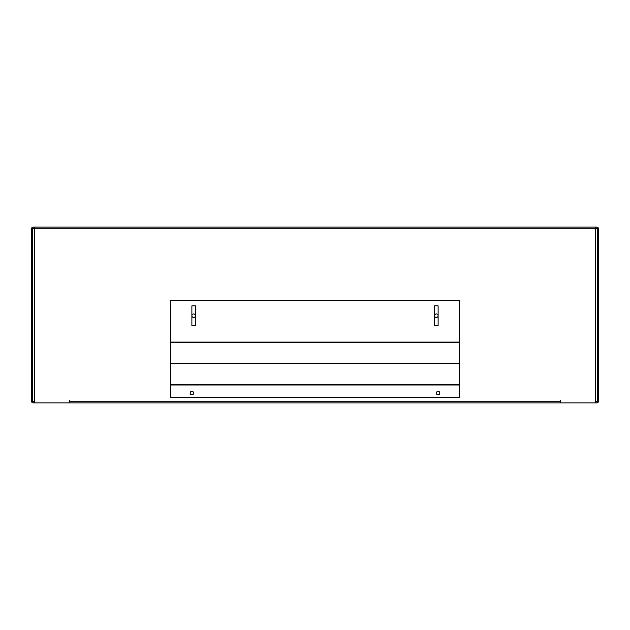 <?xml version="1.0" encoding="UTF-8"?>
<svg xmlns="http://www.w3.org/2000/svg" width="630" height="630" viewBox="0 0 630 630"><rect width="100%" height="100%" fill="white"/><g stroke="black" fill="none" stroke-linecap="round" stroke-linejoin="round"><path stroke-width="0.94" d="M193.654 313.945A1.756 1.756 0 0 0 191.89 315.701A1.756 1.756 0 0 0 193.654 317.465A1.756 1.756 0 0 0 195.41 315.701A1.756 1.756 0 0 0 193.654 313.945M436.346 313.945A1.756 1.756 0 0 0 434.59 315.701A1.756 1.756 0 0 0 436.346 317.465A1.756 1.756 0 0 0 438.11 315.701A1.756 1.756 0 0 0 436.346 313.945M34.319 401.176L32.563 401.176L32.555 228.824L34.319 228.824L34.319 402.932L69.308 402.932L69.308 400.648L69.836 400.648L69.308 400.648M34.319 227.068L595.681 227.068L595.681 228.824L34.319 228.824L34.319 227.068L33.256 227.068A1.756 1.756 0 0 0 31.5 228.824L31.5 401.176A1.756 1.756 0 0 0 33.256 402.932L34.319 402.932M560.692 400.648L560.164 400.648L560.692 400.648L560.692 402.932L596.744 402.932A1.756 1.756 0 0 0 598.5 401.176L598.5 228.824A1.756 1.756 0 0 0 596.744 227.068L595.681 227.068M595.681 402.932L595.681 228.824L597.437 228.824A0.701 0.701 0 0 0 596.744 228.123L595.681 228.123M34.319 228.123L33.256 228.123A0.701 0.701 0 0 0 32.555 228.824L32.563 401.176A0.701 0.701 0 0 0 33.256 401.877L34.319 401.877M459.215 384.993L459.215 384.576L170.785 384.647L459.215 384.647L459.215 363.541L170.785 363.541L170.785 342.507L459.215 342.436L170.785 342.507L170.785 342.082L459.215 342.082L459.215 363.541L170.785 363.541L170.785 397.309L459.215 397.309L459.215 384.993L170.785 384.993M560.164 400.648L560.164 402.932L69.836 402.932L69.836 400.648M595.681 401.877L596.744 401.877A0.701 0.701 0 0 0 597.445 401.176L597.437 228.824L597.445 401.176L595.681 401.176M560.692 401.877L560.692 402.932M69.308 401.877L69.308 402.932M195.41 325.552L191.89 325.552L191.89 305.857L195.41 305.857L195.41 325.552M434.59 305.857L438.11 305.857L438.11 325.552L434.59 325.552L434.59 305.857M459.215 342.082L459.215 300.226L170.785 300.226L170.785 342.082M438.11 391.325A1.756 1.756 0 0 1 439.866 393.089A1.756 1.756 0 0 1 438.11 394.845A1.756 1.756 0 0 1 436.346 393.089A1.756 1.756 0 0 1 438.11 391.325M191.89 391.325A1.756 1.756 0 0 1 193.654 393.089A1.756 1.756 0 0 1 191.89 394.845A1.756 1.756 0 0 1 190.134 393.089A1.756 1.756 0 0 1 191.89 391.325M69.836 401.176L560.164 401.176"/></g></svg>
